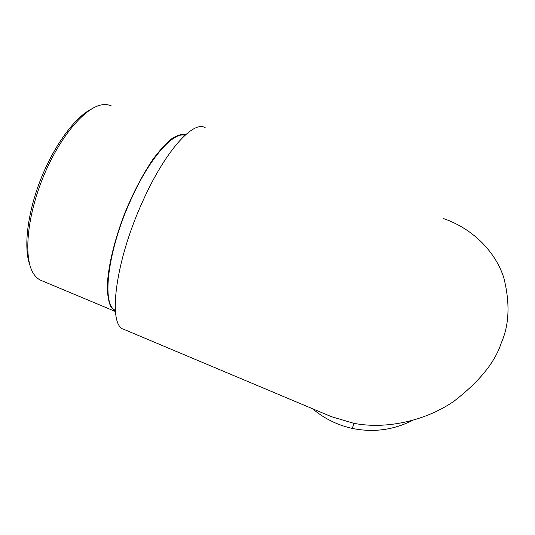 <?xml version="1.0" encoding="UTF-8"?>
<svg xmlns="http://www.w3.org/2000/svg" width="535" height="535" viewBox="0 0 535 535"><rect width="100%" height="100%" fill="white"/><g stroke="black" fill="none" stroke-linecap="round" stroke-linejoin="round"><path stroke-width="0.8" d="M205.213 127.725C193.63 120.107 165.689 150.168 143.086 200.518C114.878 261.608 107.508 325.648 123.852 329.346L331.218 416.604L353.903 423.345L352.384 428.428C373.33 432.681 393.325 430.04 412.371 420.503M312.58 408.76C324.17 418.577 337.438 425.131 352.384 428.428M443.502 218.581C474.398 229.234 496.099 253.329 503.816 277.805C510.156 303.124 509.307 324.839 501.262 342.935C495.109 362.202 479.36 381.609 454.014 401.176C428.04 419.293 388.992 430.006 353.903 423.345M115.333 310.287C101.289 304.89 107.588 249.898 131.356 198.706C149.853 157.671 173.48 131.47 184.923 135.315M29.733 264.664C23.46 247.504 27.432 212.937 40.794 179.145C54.142 145.353 74.92 117.332 91.264 109.14M111.367 105.957C108.652 104.666 105.582 104.285 102.152 104.806C84.991 107.067 59.084 137.582 42.793 178.068C26.422 218.514 23.507 259.428 33.832 274.121C35.845 277.103 38.232 279.183 40.981 280.367L115.433 311.517L110.905 307.016C108.672 302.121 107.468 295.293 107.288 286.519C107.843 267.54 114.243 240.268 124.916 212.87C133.476 192.065 142.858 174.189 153.043 159.236C159.617 150.409 165.817 143.601 171.641 138.812C177.118 135.268 181.846 133.83 185.839 134.499"/></g></svg>
